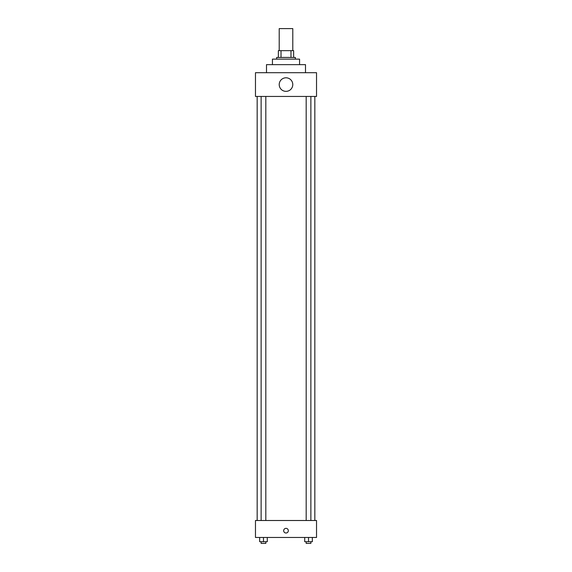 <?xml version="1.0" encoding="UTF-8"?>
<svg xmlns="http://www.w3.org/2000/svg" width="572" height="572" viewBox="0 0 572 572"><rect width="100%" height="100%" fill="white"/><g stroke="black" fill="none" stroke-linecap="round" stroke-linejoin="round"><path stroke-width="0.86" d="M292.785 50.651L292.785 28.6L279.215 28.6L279.215 50.651M281.024 57.436L281.024 50.651L278.364 50.651L278.364 57.436L278.364 50.651M281.024 50.651L293.636 50.651L293.636 57.436M290.976 57.436L290.976 50.651M276.669 59.13L276.669 57.436L295.331 57.436L295.331 59.13M272.429 64.643L272.429 59.13L299.571 59.13L299.571 64.643M266.495 72.701L266.495 64.643L305.505 64.643L305.505 72.701M255.47 72.701L316.53 72.701L316.53 96.446L255.47 96.446L255.47 72.701M279.215 84.577A6.785 6.785 0 0 0 289.389 90.447A6.785 6.785 0 0 0 289.389 78.7A6.785 6.785 0 0 0 279.215 84.577M257.164 520.499L257.164 96.446M306.184 96.446L306.184 520.499M261.132 520.499L261.132 96.446M255.47 520.499L316.53 520.499L316.53 537.466L255.47 537.466L255.47 520.499M286 533.011A2.331 2.331 0 0 1 283.984 529.515A2.331 2.331 0 0 1 288.016 529.515A2.331 2.331 0 0 1 286 533.011M304.712 537.466L304.712 541.705L312.341 541.705L312.341 537.466L312.341 541.705M308.522 541.705L308.522 537.466M310.868 541.705L310.868 543.4L306.184 543.4L306.184 541.705M259.659 537.466L259.659 541.705L267.288 541.705L267.288 537.466L267.288 541.705M263.477 541.705L263.477 537.466M265.816 541.705L265.816 543.4L261.132 543.4L261.132 541.705M314.836 520.499L314.836 96.446M310.868 96.446L310.868 520.499M265.816 520.499L265.816 96.446"/></g></svg>
